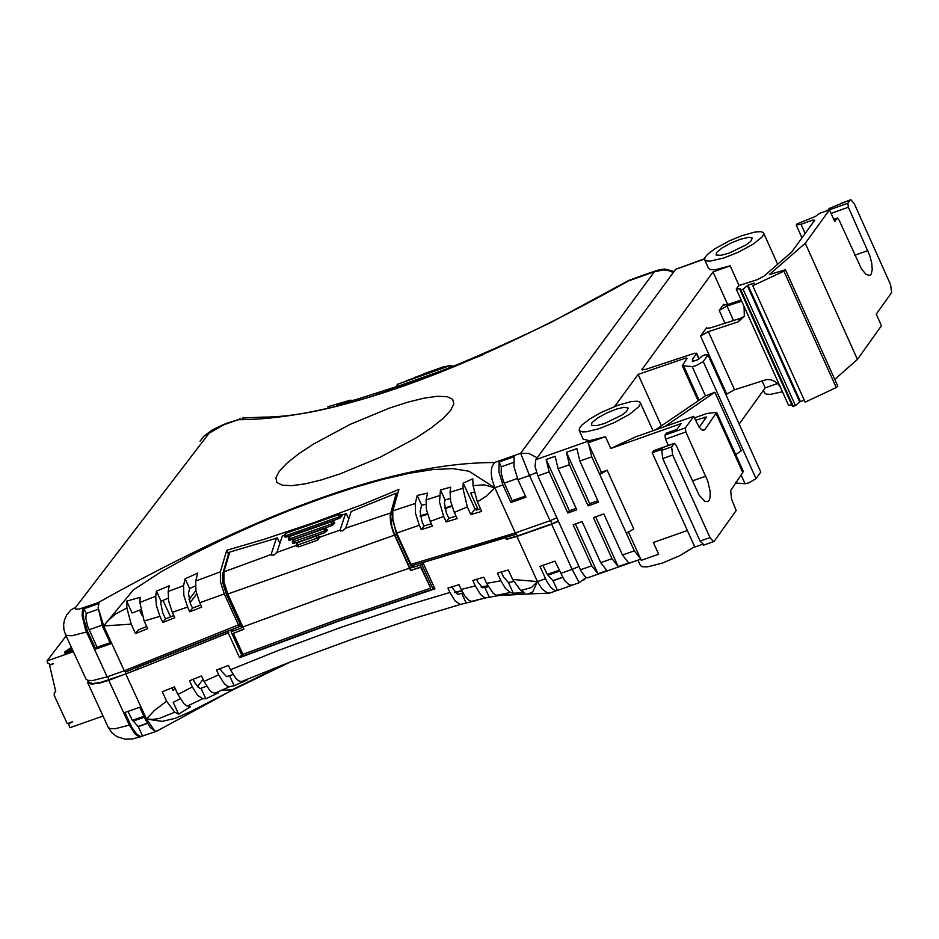 <?xml version="1.0" encoding="UTF-8"?>
<svg xmlns="http://www.w3.org/2000/svg" width="939" height="939" viewBox="0 0 939 939"><rect width="100%" height="100%" fill="white"/><g stroke="black" fill="none" stroke-linecap="round" stroke-linejoin="round"><path stroke-width="1.41" d="M376.199 393.312L396.164 386.751M410.601 570.525L420.66 567.297L430.578 587.896L420.989 566.851L410.601 570.525L393.054 531.72L390.601 522.859L390.131 515.265L396.258 493.186L396.575 493.867L397.068 493.198L390.694 516.204L391.845 526.556L394.063 533.176L409.815 567.813L411.54 567.191L411.81 567.778L413.759 565.149M243.811 629.001L233.306 633.344L243.94 629.271L227.79 594.023L394.486 535.171M390.542 512.976L345.752 528.141L351.186 511.485L396.258 493.186M345.752 528.141L342.512 530.981L340.094 530.089L319.753 537.167M296.454 545.406L276.899 552.402L273.554 555.348L271.089 554.526L223.905 571.874L229.773 552.073L276.676 538.153M434.288 587.427L433.055 589.117L339.108 620.632L242.285 656.291L231.064 631.818L241.71 627.745L241.44 627.158M242.767 626.7L241.44 627.17L226.346 594.223L222.731 582.779L222.473 574.574L228.881 552.684L229.679 552.402M392.349 516.873L396.481 534.15L411.54 567.203M397.901 492.905L396.399 493.491M279.881 543.399L277.381 537.918M276.547 537.871L271.089 554.526M276.899 552.402L282.346 535.969L284.083 535.394M348.733 518.985L346.327 513.692L345.634 513.95M341.761 515.03L346.327 513.692M345.493 513.645L340.094 530.089L340.564 531.087M227.79 594.023L223.916 581.746L223.905 571.874M231.064 631.818L233.224 628.942M423.102 562.884L421.857 564.562L433.055 589.117M410.93 570.079L409.885 567.778M411.81 567.778L421.857 564.562M324.917 532.601L327.324 530.289L326.866 529.291L324.237 531.11L324.917 532.601L317.57 535.242M326.854 529.279L324.272 528.223L324.237 531.11L292.287 542.014L292.862 543.27L297.064 542.472M339.754 518.187L342.136 515.851L341.773 515.042L339.143 516.861L339.754 518.187L332.113 521.016M286.348 537.073L285.749 535.735L284.235 535.876L284.728 536.955L286.348 537.073L290.656 535.617M332.347 525.417L334.742 523.082L334.319 522.166L331.69 523.985L332.347 525.417L324.917 528.117M290.421 540.23L289.764 538.81L288.261 538.939L288.801 540.136L293.203 539.279M319.577 537.225L317.664 540.16L298.696 546.862L296.982 546.545L296.301 545.054M233.306 633.344L242.919 654.307L337.981 619.329L430.25 588.342M298.696 546.862L297.827 544.949L296.313 545.09L297.71 542.108M319.401 536.404L316.783 538.247L317.664 540.16M293.684 539.045L292.275 541.979M284.235 535.876L285.632 532.906M334.307 522.154L331.725 521.098L331.69 523.985L289.764 538.81L289.799 535.923L331.573 521.157M288.261 538.939L289.658 535.981M780.755 387.948L778.537 384.474L775.109 381.551L770.942 379.802L766.764 379.497L734.063 389.931L726.751 394.145L700.541 336.033L707.865 331.831L738.124 321.854L744.31 316.337L744.099 306.525L788.596 405.378L791.741 404.756M724.99 323.251L719.204 310.398L726.504 306.208L741.693 301.196M618.015 405.237L631.384 401.563L637.405 401.211L639.882 402.103L640.445 403.664L639.013 406.493L629.635 414.205L614.212 422.632L598.988 428.712L586.347 431.776L582.098 431.881L579.222 430.485L579.48 428.125L582.063 424.874L589.868 418.888L601.089 412.491L618.015 405.237M588.553 577.497L587.121 577.814L585.138 576.746L580.924 570.795L537.836 475.885L549.139 471.894L567.79 513.011L576.769 509.854L558.118 468.725L569.421 464.723L588.072 505.863L598.507 502.189L579.868 461.037L591.758 456.835L599.751 474.488L607.169 470.204L601.371 472.247L588.049 442.844L605.467 436.694L610.796 448.466L635.609 436.881L693.71 416.364L698.909 426.799L701.574 429.675L703.464 430.391L704.896 429.581L716.657 412.327L707.02 413.442L694.402 417.902M741.986 235.642L754.979 232.039L760.836 231.663L763.231 232.508L763.771 233.987L762.386 236.675L753.36 244.034L738.535 252.11L723.852 257.979L710.001 261.148L706.421 260.948L704.649 259.798L704.907 257.568L707.407 254.469L714.908 248.753L729.72 240.689L741.986 235.642M708.511 268.354L710.342 269.646L715.471 269.704L730.19 265.854L713.018 271.958L641.853 369.696L645.703 369.356L694.872 353.158L696.48 353.663L692.501 359.132L692.43 361.597L698.217 359.555L702.349 355.951L704.966 354.836L708.006 354.942L703.217 361.538L695.834 365.787L692.207 366.597L682.313 365.717L687.055 358.369L685.904 358.005L638.109 374.403L614.646 406.481M805.157 233.435L801.037 224.268L812.693 220.125L814.782 220.172L791.636 252.086L764.123 276.054L757.409 279.634L738.758 285.597L736.235 289.059L744.099 306.525M735.307 482.975L745.05 483.726L748.676 482.939L756.048 478.679L760.801 472.024L708.006 354.942M692.207 366.597L705.435 395.906L714.872 392.232L741.282 450.814L735.742 454.629M604.716 423.419L596.594 425.649L591.441 425.32L591.957 422.656L597.662 417.961L607.028 412.843L616.277 409.146L623.977 407.28L628.308 408.078L626.583 411.482L621.841 415.12L604.716 423.419M729.251 253.061L721.199 255.291L716.093 254.997L716.621 252.415L722.208 247.849L731.399 242.849L740.495 239.21L749.087 237.238L752.409 238.083L750.707 241.382L746.059 244.926L729.251 253.061M640.316 565.337L642.229 566.733L647.523 566.863L662.641 563.013L680.176 555.465L694.649 546.639M423.419 562.402L506.18 537.143L412.127 565.677L411.458 564.222M144.313 717.173L133.244 721.07L132.364 720.366L143.913 716.293M240.584 625.304L239.715 626.454L137.094 667.242L227.884 630.996L228.224 632.921M704.496 258.765L675.681 269.293L535.782 459.676L535.019 466.272L537.836 475.885M86.024 679.108L87.832 680.411L92.832 680.517L107.152 676.831L86.517 632.006L72.197 635.703L67.197 635.621L65.46 634.471L63.899 629.564L63.629 624.435L64.533 619.752L66.845 614.681L70.883 609.963L75.625 607.357L209.162 433.161L223.752 424.815L238.095 419.721L226.675 423.266M239.574 418.677L240.49 418.43M98.137 609.294L86.2 613.507L84.017 608.754L98.912 603.566L98.137 607.697L102.527 626.348L103.677 625.949L133.373 589.903L161.543 571.534L192.19 554.62L224.128 538.751L256.828 523.927L289.893 510.253L322.3 498.128L353.31 487.811L382.314 479.5L409.028 473.338L432.503 469.606L452.551 468.596L469.007 471.214L494.806 487.775L492.013 479.324L491.226 473.08L491.731 467.516L494.407 462.551C396.986 462.481 264.904 509.196 98.137 602.662L79.134 609.082L75.519 609.106L75.625 607.357M513.504 462.458L501.297 466.777L501.156 472.81L503.163 480.58L512.213 500.733L525.429 496.074M86.2 613.507L85.872 618.343L87.515 625.973L97.069 647.276L110.051 642.687M421.294 529.608L423.97 526.004L421.987 521.661L420.109 511.509L421.623 505.229L417.198 495.499L415.261 503.468L392.772 510.898L392.842 520.769L396.716 533.059L419.299 525.23L421.294 529.608L432.374 526.157L430.203 521.38L443.678 516.473L446.154 521.931L457.14 518.61L454.312 512.401L467.329 506.907L470.815 514.56L481.695 511.391L477.388 501.896L486.907 495.745L494.806 487.775L502.905 484.923L498.902 471.965L499.125 461.988L514.161 456.671L513.95 466.648L517.952 479.606L529.526 475.51L520.664 453.267L528.774 453.431L537.19 457.763M499.125 461.988L501.297 466.777M339.965 473.937L379.696 457.457L416.411 437.727L431.341 427.82L442.879 418.618L450.497 410.531L453.819 403.97L452.668 399.286L447.128 396.681L437.457 396.293L424.182 398.136L407.96 402.115L389.497 408.066L350.012 424.451L313.497 444.065L298.59 453.924L287.017 463.103L279.317 471.19L275.878 477.798L276.899 482.54L282.334 485.205L291.923 485.651L305.163 483.855L321.42 479.899L339.965 473.937M83.618 607.791L82.374 610.996L82.163 615.808L85.649 630.01L86.517 632.006L87.656 631.595L83.688 618.731L83.301 612.31L84.017 608.754M97.961 603.824L98.137 602.662M649.588 272.932L635.609 277.897M673.298 272.545L669.39 270.831L663.838 269.892L654.389 271.735L659.049 269.704L665.082 269.047L674.014 271.571M502.905 484.923L510.898 502.529L512.213 500.733M510.898 502.529L525.946 497.212L517.952 479.606M87.656 631.595L95.696 649.072L97.069 647.276M95.696 649.072L110.567 643.825L102.527 626.348M98.137 607.697L103.677 625.949L131.19 624.142L135.521 633.579L147.658 628.625L144.16 621.019L139.852 602.462L140.169 597.286L126.683 601.148L126.882 607.991L115.931 613.836L107.739 620.785L103.677 625.949L124.3 670.786L107.152 676.831M536.498 472.493L529.526 475.51L550.043 520.711L515.335 532.941L494.806 487.775L484.184 484.829L473.045 485.663L477.388 501.896M473.045 485.663L472.775 478.82L463.22 483.104L474.97 508.926L470.815 514.56M463.22 483.104L462.962 488.28L450.051 492.236L450.697 487.141L440.473 489.912L445.004 499.888L444.44 503.175L446.389 512.94L448.83 518.305L456.014 516.133M467.329 506.907L462.962 488.28M238.095 419.721C333.181 419.416 463.314 373.159 628.484 280.937L629.4 280.151M550.043 520.711L556.85 517.776M474.97 508.926L477.564 508.304L470.662 493.116L474.019 492.095M477.564 508.304L476.226 510.123L480.545 508.856M515.335 532.941L410.989 564.374L396.716 533.059M144.16 621.019L159.923 616.336L156.367 605.608L155.721 596.242L139.852 602.462M187.589 607.04L183.844 595.373L183.563 585.654L168.187 591.476L168.633 601.019L172.307 612.298L187.589 607.04L189.772 611.794L201.697 607.134L199.702 602.768L224.268 593.941L220.407 581.699L220.372 571.828L195.723 581.065L195.899 590.831L199.702 602.768M454.312 512.401L450.743 501.614L450.051 492.236M440.473 489.912L439.499 502.083L443.678 516.473M439.499 495.604L426.106 499.935L427.574 493.104L417.198 495.499M430.203 521.38L426.435 509.666L426.106 499.935M135.521 633.579L138.315 629.905L146.672 626.489M124.3 670.786L238.917 624.705L239.715 626.454M628.684 280.456L551.357 322.241C419.428 385.706 323.122 417.327 262.439 417.127L242.156 418.078M550.5 520.546L551.968 523.786L517.389 535.969L515.922 532.742M551.968 523.786L558.318 521.028M572.461 585.079L569.128 584.938L564.362 580.208L554.972 561.135L539.937 566.428L546.968 581.664L550.958 587.556L554.832 590.549L557.461 590.431L553.071 580.772L547.273 574.41L559.104 570.255M548.13 575.138L559.503 571.135M547.273 574.41L546.24 572.731M423.97 526.004L431.259 523.727M446.154 521.931L448.83 518.305M419.299 525.23L415.496 513.281L415.261 503.468M168.187 598.19L161.085 601.289L160.792 603.401L162.74 612.815L165.534 618.883L162.764 622.522L159.923 616.336M162.764 622.522L174.795 617.721L172.307 612.298M238.576 625.163L224.268 593.941M195.723 581.065L197.742 573.083L185.1 578.811L183.563 585.654M195.335 585.936L189.584 588.577L185.1 578.811M189.584 588.577L188.481 593.471L190.359 603.472L192.518 608.167L189.772 611.794M168.187 591.476L169.231 585.795L156.426 591.147L155.721 596.242M161.085 601.289L156.426 591.147M220.372 571.828L226.71 550.301L264.411 539.209L313.943 522.612L362.841 504.396L398.922 489.383L392.772 510.898M165.534 618.883L173.809 615.573M192.518 608.167L200.711 604.962M126.683 601.148L132.129 613.003L140.51 609.81M126.882 607.991L131.19 624.142M137.693 669.073L126.119 673.873L124.629 670.646M126.119 673.873L100.579 682.442L92.609 683.557L88.818 682.054M131.319 718.699L132.364 720.366M195.864 590.619L188.985 599.692M327.734 406.798L350.118 400.19L336.632 405.061L357.923 398.981L399.944 385.518L441.471 370.835L482.505 354.954M352.759 400.507L350.118 400.19M141.859 615.057L139.606 610.162M226.71 550.301L228.447 554.092M450.215 498.609L445.004 499.888M425.801 504.302L421.623 505.229M163.022 600.444L170.558 616.864M739.181 424.076L765.215 387.854L777.598 383.476M583.154 439.147L589.492 440.696L535.782 459.676M804.242 400.155L799.688 401.892L795.474 405.589L793.255 406.317L740.871 289.951L743.089 289.224L747.996 285.174L754.17 283.085L752.761 285.738L805.134 402.138L836.262 387.561L837.788 386.129L785.474 269.728L783.936 271.16L752.761 285.738M674.155 443.419L654.014 450.532L652.194 452.751L662.688 449.053L661.713 450.391L662.77 458.525L672.676 455.028L671.62 446.894L674.413 443.337L676.186 445.379L699.191 495.24L704.743 501.215L707.771 501.602L709.25 500.147L710.13 497.388L710.142 491.32L707.806 481.226L685.869 431.987L685.341 427.926L693.71 416.364M743.089 289.224L795.474 405.589M829.489 209.855L834.689 221.463L837.353 218.048L839.09 220.066L861.521 269.082L866.216 274.528L869.854 275.397L871.275 273.977L872.237 269.552L871.709 263.061L869.76 255.572L848.363 207.237L847.847 203.27L850.159 200.066L850.828 199.678L854.302 203.716L890.571 284.658L891.627 292.581L876.263 314.131L881.451 325.704L857.436 359.426L805.275 243.271L829.489 209.855L819.759 213.317L815.345 216.475L797.07 223.893L796.213 225.055L801.965 237.849M850.37 199.854L829.243 208.446L827.799 210.453M716.269 413.817L742.761 472.552L730.683 490.522L731.563 499.067L736.199 510.487L714.262 541.251L713.534 541.662L709.99 537.613L700.095 541.087L704.133 544.972M700.095 541.087L662.77 458.525M668.345 445.473L665.505 439.182L685.869 431.987M709.99 537.613L672.676 455.028M702.278 544.444L694.848 547.061L652.194 452.751M610.796 448.466L681.092 423.63L676.902 429.416L666.432 433.114L664.976 435.121L665.505 439.182M695.494 420.32L706.492 416.963L699.226 427.233M742.761 472.552L743.16 471.049L716.692 412.397M740.871 289.951L740.096 290.022L740.085 288.707L736.235 289.059M792.481 406.387L740.096 290.022L792.481 406.387L793.255 406.317M805.275 243.271L769.323 274.599L785.474 269.728M801.037 224.268L796.213 225.055M607.169 470.204L633.778 528.95L626.36 533.235L634.341 550.841L622.451 555.019L603.836 513.938L593.401 517.612L612.017 558.693L600.714 562.661L606.946 570.572L597.967 573.729L575.396 523.95M687.36 530.523L653.344 542.484L658.662 554.221L641.267 560.337L628.261 531.627M664.847 426.552L714.872 392.232M705.435 395.906L655.492 429.862M626.36 533.235L599.751 474.488L601.371 472.247M567.79 513.011L569.421 510.781L546.158 459.488L555.137 456.307L558.118 468.725M569.421 510.781L576.123 508.41M588.072 505.863L589.692 503.633L597.861 500.745M600.714 562.661L582.098 521.591L573.119 524.76L591.734 565.818L580.443 569.797M834.771 379.391L857.436 359.426M597.967 573.729L591.734 565.818M640.551 558.764L634.341 550.841M622.451 555.019L628.672 562.942L618.238 566.604L595.666 516.802M618.238 566.604L612.017 558.693M764.581 392.842L766.13 394.075L770.309 394.38L782.457 391.751M693.452 361.233L692.501 359.132M685.904 358.005L686.444 359.203M588.049 442.844L589.645 440.673L605.467 436.694M569.421 464.723L566.44 452.316L589.692 503.633M566.44 452.316L576.875 448.631L579.868 461.037M591.758 456.835L588.765 444.429M549.139 471.894L546.158 459.488M744.369 316.208L740.765 318.227L710.142 327.969L706.515 328.251L706.691 327.594L707.114 328.533M661.349 425.837L638.109 374.403M741.176 300.046L727.291 304.623L723.453 304.975L723.64 304.318L724.051 305.245M765.215 387.854L762.022 380.753M727.678 304.494L713.018 271.958M719.204 310.398L723.64 304.318M700.541 336.033L706.691 327.594M127.962 711.41L131.566 718.617M583.847 580.044L586.3 577.532M579.234 582.696L572.121 569.374L560.56 573.436M558.447 521.298L551.639 524.232L572.121 569.374L578.929 566.44M87.926 680.435L88.078 683.228L91.576 684.155L99.874 682.993L108.76 680.317L137.81 669.331L137.012 667.594L227.543 631.442L239.562 657.664L338.768 621.09L434.945 588.87L422.949 562.555L505.616 537.66L506.414 539.42L516.931 536.462L551.639 524.232M517.389 535.969L506.262 539.103M545.524 578.729L537.425 581.581L516.931 536.462M556.193 590.795L549.644 593.096L547.261 592.838L542.003 588.953L537.425 581.581L512.647 579.457L508.339 569.973L497.447 573.13L500.921 580.783L486.613 583.377L483.785 577.168L472.798 580.466L475.275 585.913L461.19 589.446L459.018 584.68L447.938 588.107L449.934 592.486L403.887 606.254L341.503 627.17L278.226 650.504L230.431 669.753L228.435 665.399L216.51 670.047L218.681 674.801L204.021 681.374L201.533 675.963L189.514 680.763L192.354 686.937L177.905 694.449L174.419 686.855L162.283 691.797L166.614 701.21L154.36 710.471L146.519 719.063L154.958 731.199L157.459 730.847M125.908 674.272L146.519 719.063L145.369 719.462L139.758 707.255L124.887 712.49L131.976 727.608L136.836 734.275L140.686 736.563L156.872 731.211M557.461 590.431L571.499 585.49M549.644 593.096L551.803 592.333M512.647 579.457L520.722 590.537L531.404 587.568L537.425 581.581L532.765 591.91L528.117 593.964L498.656 595.608M290.327 661.972L232.837 689.836L190.957 711.445L175.17 718.335L162.154 721.375L146.519 719.063L153.022 719.403L159.125 718.499L174.783 712.196L166.614 701.21M241.64 654.882L239.562 657.664M137.81 669.331L228.682 632.745M180.182 698.769L173.21 702.372L178.633 714.192L174.783 712.196M174.971 688.052L173.034 690.623L172.06 687.806M177.905 694.449L184.067 703.839L186.802 705.788L190.464 706.762L178.633 714.192M192.354 686.937L197.601 695.388L202.789 698.71L187.436 706.022M206.615 686.209L199.937 688.651L195.042 683.146L193.258 679.261M201.216 688.674L205.852 698.792L202.789 698.71M218.681 674.801L224.292 683.674L227.543 686.209L229.891 686.609L214.89 693.193L218.376 692.853L205.852 698.792M214.89 693.193L211.991 692.266L209.561 690.153L204.021 681.374M232.837 689.836L221.627 690.2L229.703 686.632M232.989 674.542L226.534 676.632L221.393 671.103L220.242 668.591M229.679 675.974L234.151 685.716L229.891 686.609M246.523 679.472L246.84 680.153L241.417 681.62L289.142 662.429L352.336 639.142L414.545 618.249L460.392 604.458L455.239 601.113L449.934 592.486M230.431 669.753L236.029 678.615L238.483 680.74L241.417 681.62M451.718 586.934L457.469 594.41L461.73 593.307L466.155 603.014L460.403 604.458M461.19 589.446L464.875 596.007L468.784 600.209L471.589 601.394L476.46 600.491L466.155 603.014M475.275 585.913L480.486 594.41L483.526 597.098L486.015 597.826L472.27 601.347M488.327 586.781L482.716 587.755L477.904 582.192L476.601 579.316M486.015 597.826L499.924 595.361L496.144 595.126L493.28 593.389L486.613 583.377M484.911 587.568L489.43 597.509M520.722 590.537L524.49 592.579L513.304 593.237L510.347 592.462L496.919 595.256M510.347 592.462L505.616 588.683L500.921 580.783M501.273 572.015L503.504 576.91L508.422 582.497L513.304 593.237M542.906 565.384L546.475 572.661M488.092 586.359L481.625 587.333M461.953 591.054L454.852 592.615M513.656 581.546L508.422 582.497M462.986 592.99L461.73 593.307M420.167 515.851L427.386 513.668M444.769 508.093L451.8 505.722M154.958 731.199L150.111 727.326L145.369 719.462M234.151 685.716L246.84 680.153M196.603 594.023L190.03 602.709M142.681 736.211L138.268 726.633L133.244 721.07M147.423 723.417L138.268 726.633M562.59 577.426L553.071 580.772M203.059 679.273L197.331 686.902M454.593 592.286L461.765 590.666M481.073 586.91L487.811 585.83M451.976 506.285L444.91 508.692M427.562 514.279L420.296 516.497M103.032 716.046L69.791 727.748L68.7 723.899L72.62 721.704L67.209 723.605L54.251 695.494L54.239 692.947L55.765 691.597L49.544 665.141L53.511 663.732L50.53 664.448L48.018 663.31L46.95 660.997L73.383 651.666M49.544 665.141L49.99 664.554M73.16 651.197L64.58 652.851L64.897 651.783L71.411 647.382M66.129 635.926L46.95 660.997M71.751 648.121L64.908 653.121M72.127 648.943L65.953 653.262M72.456 649.659L66.986 653.157M72.855 650.527L69.04 652.687M442.926 367.043L423.982 374.109M415.543 377.114L445.145 366.973M445.379 366.539L415.32 377.22M397.537 386.328L397.784 384.168M397.737 384.18L450.544 365.424M450.497 365.447L450.286 367.548M450.286 365.541L397.526 384.286M406.646 380.647L448.091 365.928M447.821 366.046L406.423 380.753M424.428 373.581L443.138 366.938M409.533 568.189L327.312 595.983L242.872 626.947M223.599 573.248L222.707 573.565M227.661 593.753L226.346 594.223M396.481 534.15L394.756 534.761M392.338 513.621L391.07 514.067M271.125 554.362L271.594 555.383M323.861 528.857L293.414 539.62L294.47 543.364M285.749 535.735L339.143 516.861L338.756 514.607L285.362 533.481L285.749 535.735M297.44 542.695L297.827 544.949L316.783 538.247L316.396 535.993L297.44 542.695L316.666 535.418M297.557 542.355L316.819 535.359L319.413 536.427L319.894 537.472M293.414 539.62L324.119 528.281M293.531 539.279L323.967 528.516M341.773 515.042L339.179 513.973L338.756 514.607M285.362 533.481L339.026 514.032M285.479 533.141L338.873 514.267M331.314 521.732L289.388 536.545M289.505 536.216L331.42 521.391M734.556 389.767L708.358 331.655M733.523 320.528L726.997 306.044M739.028 285.503L730.19 265.854M741.082 474.911L745.05 483.726M504.22 483.139L517.448 478.456M89.029 629.799L102.022 625.21M223.752 424.815L225.841 423.63M209.162 433.161L203.798 436.306L200.077 441.189M628.484 280.937L654.389 271.735L520.664 453.267L494.407 462.551M516.591 534.209L506.18 537.143M125.31 672.124L137.094 667.242M109.1 679.871L107.621 676.667M704.485 259.058L675.681 269.293M747.327 285.538L799.688 401.892M800.357 401.528L747.996 285.174M674.049 443.537L653.661 450.743M833.762 219.397L837.013 218.247M847.847 203.27L827.846 210.371M850.159 200.066L840.452 203.517M671.62 446.894L661.713 450.391M692.266 480.956L705.823 476.179M702.83 430.308L704.896 429.581M704.297 417.209L705.13 419.052M848.363 207.237L831.062 213.388M664.976 435.121L685.341 427.926M836.262 387.561L783.936 271.16M854.854 255.232L867.824 250.631M813.514 221.933L812.693 220.125M736.634 483.35L736.012 481.989M696.48 353.663L698.874 358.968M756.048 478.679L703.217 361.538M699.015 400.002L683.803 366.292M738.124 321.854L740.765 318.227M642.03 369.027L642.464 369.978M231.804 689.919L282.768 664.906M130.509 724.697L129.371 725.096L134.864 733.829L138.831 736.775L141.589 736.587M108.76 680.317L129.371 725.096L115.051 728.758L110.051 728.629L108.231 727.314M171.79 687.911L173.034 690.623M134.101 720.765L133.491 721.586M137.822 726.575L147.317 723.241M552.648 580.713L562.484 577.25M64.897 651.783L66.235 653.251M443.302 366.891L444.487 366.832M424.052 373.734L423.149 374.415M415.167 377.267L414.252 377.948M445.755 366.398L446.941 366.327M397.361 384.333L396.176 386.786M450.661 365.4L453.126 366.398M406.27 380.8L405.355 381.48M448.208 365.893L449.394 365.834M640.339 402.761L652.992 430.743M763.677 233.13L777.668 264.258M704.649 259.798L708.569 268.495M224.421 424.146L212.237 429.921L204.033 436.107M65.46 634.471L86.083 679.249M629.494 280.151L634.811 278.273M650.75 272.603L655.704 270.843M88.09 680.47L88.876 682.184M637.957 560.137L640.386 565.489M833.738 219.339L837.119 218.13M713.534 541.662L703.64 545.148M699.121 358.757L696.609 353.193M698.076 400.648L682.313 365.717M640.738 559.163L587.556 577.849M763.442 390.319L764.639 392.983M579.222 430.485L583.225 439.299M571.217 585.513L579.011 582.779L586.229 577.497M548.975 593.131L496.79 595.244M232.766 689.872L156.461 731.305M141.366 736.599L132.235 738.981L125.04 739.169L117.023 736.692L111.917 732.784L108.29 727.467L87.691 682.735M485.58 597.826L471.589 601.394M69.075 723.406L69.556 722.772M54.861 692.125L55.647 691.092"/></g></svg>
